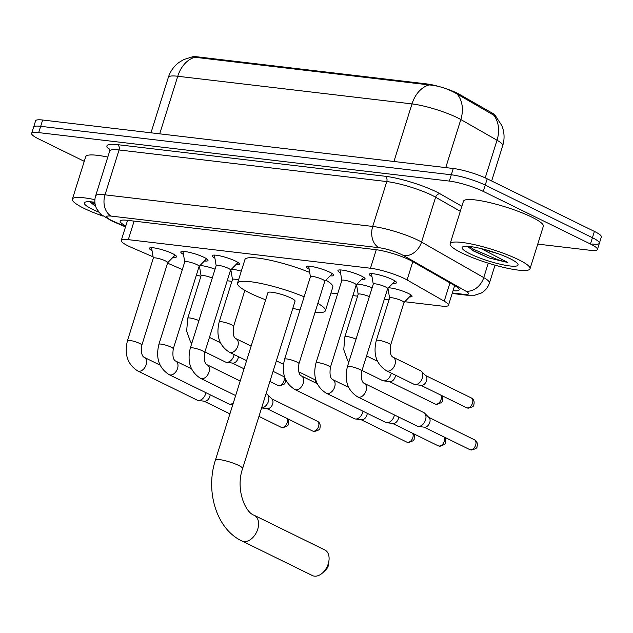 <?xml version="1.0" encoding="UTF-8"?>
<svg xmlns="http://www.w3.org/2000/svg" width="633" height="633" viewBox="0 0 633 633"><rect width="100%" height="100%" fill="white"/><g stroke="black" fill="none" stroke-linecap="round" stroke-linejoin="round"><path stroke-width="0.95" d="M388.488 287.793A13.396 2.279 17.4 0 1 408.348 293.427A13.396 2.279 17.4 0 1 412.051 296.363A13.396 2.279 17.4 0 1 409.496 296.893M152.055 250.708A14.25 2.429 17.4 0 1 149.388 248.255A14.25 2.429 17.4 0 1 158.131 248.674A14.25 2.429 17.4 0 1 172.643 253.659A14.25 2.429 17.4 0 1 176.583 256.776A14.25 2.429 17.4 0 1 172.999 257.275M183.475 254.419A14.25 2.429 17.4 0 1 180.809 251.966A14.25 2.429 17.4 0 1 189.552 252.385A14.25 2.429 17.4 0 1 204.063 257.362A14.25 2.429 17.4 0 1 208.004 260.487A14.25 2.429 17.4 0 1 204.419 260.986M214.896 258.129A14.25 2.429 17.4 0 1 212.237 255.677A14.25 2.429 17.4 0 1 220.972 256.088A14.25 2.429 17.4 0 1 235.484 261.073A14.25 2.429 17.4 0 1 239.424 264.198A14.25 2.429 17.4 0 1 235.84 264.697M309.157 269.254A14.25 2.429 17.4 0 1 306.499 266.802A14.25 2.429 17.4 0 1 315.242 267.221A14.25 2.429 17.4 0 1 329.746 272.198A14.25 2.429 17.4 0 1 333.694 275.323A14.25 2.429 17.4 0 1 330.109 275.822M340.578 272.965A14.25 2.429 17.4 0 1 337.919 270.513A14.25 2.429 17.4 0 1 346.662 270.924A14.25 2.429 17.4 0 1 361.166 275.909A14.25 2.429 17.4 0 1 365.114 279.034A14.25 2.429 17.4 0 1 361.53 279.533M371.998 276.676A14.25 2.429 17.4 0 1 369.34 274.216A14.25 2.429 17.4 0 1 378.083 274.635A14.25 2.429 17.4 0 1 392.595 279.62A14.25 2.429 17.4 0 1 396.535 282.737A14.25 2.429 17.4 0 1 392.951 283.236M404.764 301.727L441.446 306.055A25.114 4.273 -162.6 0 0 448.48 305.264A25.114 4.273 -162.6 0 0 444.216 301.173L407.082 279.968A25.114 4.273 -162.6 0 0 404.4 278.552A25.114 4.273 -162.6 0 0 370.463 268.234L128.301 239.654A25.114 4.273 -162.6 0 0 121.259 240.453A25.114 4.273 -162.6 0 0 131.403 247.424L153.091 256.848M495.995 116.591A22.606 3.845 -162.6 0 0 492.126 113.022L459.637 94.467A22.606 3.845 -162.6 0 0 457.224 93.193A22.606 3.845 -162.6 0 0 444.216 88.082M440.877 87.053A22.606 3.845 -162.6 0 0 426.682 83.912L197.543 56.859A22.606 3.845 -162.6 0 0 191.759 57.033M227.2 280.767L231.915 281.329M330.948 293.016L337.658 293.807M352.882 295.603L357.598 296.165M384.302 299.314L389.018 299.868M196.444 274.936A25.114 4.273 -162.6 0 0 200.906 276.281M167.555 263.138L182.336 269.563M356.862 286.535A13.396 2.279 17.4 0 1 355.928 285.894M357.067 284.09A13.396 2.279 17.4 0 1 372.149 287.706M231.172 271.699A13.396 2.279 17.4 0 1 230.238 271.059M231.377 269.254A13.396 2.279 17.4 0 1 241.3 271.169M199.751 267.988A13.396 2.279 17.4 0 1 198.817 267.348M199.957 265.543A13.396 2.279 17.4 0 1 215.046 269.16M388.282 290.246A13.396 2.279 17.4 0 1 387.349 289.605M493.534 114.969A29.3 22.78 -60.3 0 1 497.024 140.217A33.486 5.697 -162.6 0 1 502.721 145.677C504.778 138.825 504.469 132.091 501.771 125.476L495.781 116.369L454.89 92.734C446.605 88.303 438.044 85.7 429.206 84.925L194.956 57.279L191.807 57.025L183.72 59.581L179.06 62.374C173.909 66.212 170.34 71.197 168.362 77.321L150.978 132.803M84.252 161.32L38.597 138.912A25.114 4.273 17.4 0 1 31.65 133.413L33.62 127.114A25.114 4.273 17.4 0 1 40.662 126.315L451.297 174.787A25.114 4.273 17.4 0 1 485.242 185.105L592.425 237.715A25.114 4.273 17.4 0 1 599.38 243.214L601.35 236.916A25.114 4.273 17.4 0 0 594.403 231.417L487.212 178.807A25.114 4.273 17.4 0 0 453.275 168.489L42.64 120.017A25.114 4.273 17.4 0 0 35.598 120.816L33.62 127.114A25.114 4.273 17.4 0 1 40.662 126.315L451.297 174.787A25.114 4.273 17.4 0 1 485.242 185.105L592.425 237.715A25.114 4.273 17.4 0 1 599.38 243.214A25.114 4.273 17.4 0 1 592.338 244.014M453.038 290.721A25.114 4.273 -162.6 0 0 459.226 289.835A25.114 4.273 -162.6 0 0 454.953 285.744L412.249 261.358A25.114 4.273 -162.6 0 0 409.575 259.941A25.114 4.273 -162.6 0 0 375.63 249.624L127.217 220.308A25.114 4.273 -162.6 0 0 120.175 221.099A25.114 4.273 -162.6 0 0 125.809 225.934M31.65 133.413A25.114 4.273 17.4 0 1 38.692 132.613L449.327 181.085A25.114 4.273 17.4 0 1 483.264 191.403L590.454 244.014A25.114 4.273 17.4 0 1 597.402 249.513A25.114 4.273 17.4 0 1 590.36 250.312L537.749 244.101M461.718 252.915A41.857 7.121 17.4 0 1 450.134 243.745A41.857 7.121 17.4 0 1 475.81 244.971A41.857 7.121 17.4 0 1 518.435 259.609A41.857 7.121 17.4 0 1 530.019 268.78A41.857 7.121 17.4 0 1 504.343 267.561A41.857 7.121 17.4 0 1 461.718 252.915M450.134 243.745L463.451 201.239A41.857 7.121 17.4 0 1 489.127 202.465A41.857 7.121 17.4 0 1 531.752 217.103A41.857 7.121 17.4 0 1 543.336 226.274L530.019 268.78M467.668 246.332L473.524 251L489.072 258.003L507.777 262.497L481.112 248.603M497.728 253.564A20.929 3.561 17.4 0 1 485.329 249.679M509.929 258.604A29.3 4.985 17.4 0 1 517.873 264.072A29.3 4.985 17.4 0 1 502.293 264.665A29.3 4.985 17.4 0 1 470.224 253.92A29.3 4.985 17.4 0 1 462.794 246.815A29.3 4.985 17.4 0 1 482.393 248.911A29.3 4.985 17.4 0 1 509.929 258.604M468.103 246.949L473.128 250.51L489.072 258.003M469.385 246.466L473.524 249.267L497.609 259.641L507.777 262.497M102.855 216.043A41.857 7.121 17.4 0 1 83.975 208.328A41.857 7.121 17.4 0 1 72.391 199.158A41.857 7.121 17.4 0 1 94.895 199.672M72.391 199.158L85.716 156.652A41.857 7.121 17.4 0 1 107.792 157.079M98.756 212.118A29.3 4.985 17.4 0 1 92.481 209.333A29.3 4.985 17.4 0 1 85.051 202.22A29.3 4.985 17.4 0 1 94.887 202.299M89.926 201.745L94.966 205.931M90.361 202.362L95.567 206.026M91.643 201.88L95.14 204.293M312.322 575.532A14.235 9.4 -63.9 0 0 314.395 576.141A14.235 9.4 -63.9 0 0 323.044 572.469A14.235 9.4 -63.9 0 0 328.994 560.332A14.235 9.4 -63.9 0 0 324.864 549.982L254.347 515.365A14.235 9.4 116.1 0 1 257.172 530.802A14.235 9.4 116.1 0 1 243.879 541.524A14.235 9.4 116.1 0 1 241.806 540.914L312.322 575.532M254.347 515.365C244.9 512.501 235.468 488.668 242.605 468.555L295.049 301.197A14.235 2.421 -162.6 0 0 291.109 298.08A14.235 2.421 -162.6 0 0 276.621 293.103A14.235 2.421 -162.6 0 0 267.894 292.691L215.442 460.041C205.203 491.066 216.328 528.998 241.806 540.914M265.662 299.797A46.043 7.833 17.4 0 1 250.272 293.261A46.043 7.833 17.4 0 1 237.533 283.173A46.043 7.833 17.4 0 1 304.133 296.79M237.533 283.173L244.931 259.562A46.043 7.833 17.4 0 1 309.695 272.419M317.861 303.381A46.043 7.833 17.4 0 1 325.409 310.716A46.043 7.833 17.4 0 1 315.028 312.433M299.995 310.004A46.043 7.833 17.4 0 1 292.826 308.311M325.892 280.126A46.043 7.833 17.4 0 1 332.808 287.097L325.409 310.716M328.994 560.332L328.519 564.525A5.863 3.869 116.1 0 1 326.066 569.526L323.044 572.469M385.576 286.955A7.533 1.282 -162.6 0 0 377.901 284.32A7.533 1.282 -162.6 0 0 373.28 284.098L347.43 366.594A7.533 1.282 -162.6 0 1 349.234 366.325A7.533 1.282 -162.6 0 1 359.726 369.45A7.533 1.282 -162.6 0 1 361.807 371.104L387.657 288.608A7.533 1.282 -162.6 0 0 385.576 286.955M357.645 396.891A7.533 4.977 116.1 0 0 358.428 397.16A7.533 4.977 116.1 0 0 358.745 397.215A7.533 4.977 116.1 0 0 365.787 391.534A7.533 4.977 116.1 0 0 364.284 383.369L423.746 412.55A7.533 4.977 116.1 0 1 424.648 413.199A7.533 4.977 116.1 0 1 425.534 419.916A7.533 4.977 116.1 0 1 418.207 426.397A7.533 4.977 116.1 0 1 418.176 426.397A7.533 4.977 116.1 0 1 417.107 426.08L357.645 396.891C347.501 390.379 344.099 380.283 347.43 366.594M424.648 413.199L429.119 417.669A5.444 3.592 116.1 0 1 429.76 422.52A5.444 3.592 116.1 0 1 424.466 427.204A5.444 3.592 116.1 0 1 424.442 427.196L418.176 426.397M354.156 283.244A7.533 1.282 -162.6 0 0 346.48 280.609A7.533 1.282 -162.6 0 0 341.86 280.387L316.009 362.883A7.533 1.282 -162.6 0 1 317.806 362.614A7.533 1.282 -162.6 0 1 328.298 365.739A7.533 1.282 -162.6 0 1 330.386 367.393L356.237 284.897A7.533 1.282 -162.6 0 0 354.156 283.244M394.422 414.947A7.533 4.977 116.1 0 1 394.114 416.205A7.533 4.977 116.1 0 1 386.787 422.694A7.533 4.977 116.1 0 1 386.755 422.686A7.533 4.977 116.1 0 1 385.687 422.369L326.224 393.18C316.081 386.668 312.678 376.572 316.009 362.883M398.663 417.02A5.444 3.592 116.1 0 1 398.339 418.809A5.444 3.592 116.1 0 1 393.046 423.493A5.444 3.592 116.1 0 1 393.022 423.485L386.755 422.686M322.735 279.533A7.533 1.282 -162.6 0 0 315.06 276.898A7.533 1.282 -162.6 0 0 310.439 276.684L284.589 359.18A7.533 1.282 -162.6 0 1 286.385 358.903A7.533 1.282 -162.6 0 1 296.877 362.029A7.533 1.282 -162.6 0 1 298.966 363.682L324.816 281.187A7.533 1.282 -162.6 0 0 322.735 279.533M363.002 411.236A7.533 4.977 116.1 0 1 362.693 412.502A7.533 4.977 116.1 0 1 355.366 418.983A7.533 4.977 116.1 0 1 355.327 418.975A7.533 4.977 116.1 0 1 354.266 418.658L294.804 389.477C284.66 382.965 281.258 372.861 284.589 359.18M367.243 413.317A5.444 3.592 116.1 0 1 366.911 415.098A5.444 3.592 116.1 0 1 361.625 419.782A5.444 3.592 116.1 0 1 361.601 419.782L355.327 418.975M228.466 268.408A7.533 1.282 -162.6 0 0 220.798 265.773A7.533 1.282 -162.6 0 0 216.177 265.551L190.319 348.047A7.533 1.282 -162.6 0 1 192.123 347.778A7.533 1.282 -162.6 0 1 202.615 350.904A7.533 1.282 -162.6 0 1 204.696 352.557L230.554 270.062A7.533 1.282 -162.6 0 0 228.466 268.408M266.058 393.718L266.643 394.003A7.533 4.977 116.1 0 1 267.545 394.652A7.533 4.977 116.1 0 1 268.424 401.369A7.533 4.977 116.1 0 1 261.619 407.881M267.545 394.652L272.008 399.122A5.444 3.592 116.1 0 1 272.649 403.973A5.444 3.592 116.1 0 1 267.355 408.657A5.444 3.592 116.1 0 1 267.332 408.649L261.603 407.921M197.045 264.697A7.533 1.282 -162.6 0 0 189.37 262.062A7.533 1.282 -162.6 0 0 184.749 261.848L158.899 344.344A7.533 1.282 -162.6 0 1 160.703 344.067A7.533 1.282 -162.6 0 1 171.195 347.201A7.533 1.282 -162.6 0 1 173.276 348.846L199.134 266.351A7.533 1.282 -162.6 0 0 197.045 264.697M233.324 402.992A7.533 4.977 116.1 0 1 229.676 404.147A7.533 4.977 116.1 0 1 229.644 404.139A7.533 4.977 116.1 0 1 228.576 403.822L169.122 374.641C158.978 368.129 155.568 358.025 158.899 344.344M165.624 260.994A7.533 1.282 -162.6 0 0 157.949 258.359A7.533 1.282 -162.6 0 0 153.328 258.137L127.478 340.633A7.533 1.282 -162.6 0 1 129.282 340.364A7.533 1.282 -162.6 0 1 139.774 343.49A7.533 1.282 -162.6 0 1 141.855 345.135L167.713 262.64A7.533 1.282 -162.6 0 0 165.624 260.994M205.899 392.689A7.533 4.977 116.1 0 1 205.583 393.955A7.533 4.977 116.1 0 1 198.256 400.436A7.533 4.977 116.1 0 1 198.224 400.436A7.533 4.977 116.1 0 1 197.156 400.119L137.693 370.93C127.549 364.418 124.147 354.322 127.478 340.633M210.132 394.77A5.444 3.592 116.1 0 1 209.808 396.559A5.444 3.592 116.1 0 1 204.514 401.235A5.444 3.592 116.1 0 1 204.491 401.235L198.224 400.436M403.933 302.574A7.533 1.282 -162.6 0 0 403.996 302.479A7.533 1.282 -162.6 0 0 401.908 300.825A7.533 1.282 -162.6 0 0 394.232 298.19A7.533 1.282 -162.6 0 0 389.611 297.969L376.295 340.483A7.533 1.282 -162.6 0 1 378.091 340.206A7.533 1.282 -162.6 0 1 388.591 343.339A7.533 1.282 -162.6 0 1 390.672 344.985C389.754 352.027 390.577 356.118 393.148 357.249A7.533 4.977 116.1 0 1 394.652 365.423A7.533 4.977 116.1 0 1 387.61 371.096A7.533 4.977 116.1 0 1 387.293 371.049A7.533 4.977 116.1 0 1 386.51 370.78L413.927 384.239A7.533 4.977 116.1 0 0 414.995 384.555A7.533 4.977 116.1 0 1 414.995 384.555A7.533 4.977 116.1 0 0 422.353 378.075A7.533 4.977 116.1 0 0 421.467 371.357A7.533 4.977 116.1 0 0 420.573 370.709L393.148 357.249M421.467 371.357L425.938 375.828A5.444 3.592 116.1 0 1 426.579 380.678A5.444 3.592 116.1 0 1 421.285 385.355A5.444 3.592 116.1 0 1 421.262 385.355L414.995 384.555M369.363 296.608A7.533 1.282 -162.6 0 0 362.147 294.337A7.533 1.282 -162.6 0 0 358.191 294.266L344.874 336.772A7.533 1.282 -162.6 0 1 346.67 336.503A7.533 1.282 -162.6 0 1 356.039 339.114M391.241 373.098A7.533 4.977 116.1 0 1 390.933 374.364A7.533 4.977 116.1 0 1 383.606 380.844A7.533 4.977 116.1 0 1 383.574 380.844A7.533 4.977 116.1 0 1 382.506 380.528L362.005 370.463M395.483 375.179A5.444 3.592 116.1 0 1 395.158 376.967A5.444 3.592 116.1 0 1 389.865 381.652A5.444 3.592 116.1 0 1 389.841 381.644L383.574 380.844M238.53 280A7.533 1.282 -162.6 0 0 232.509 279.43L219.184 321.936A7.533 1.282 -162.6 0 1 220.988 321.667A7.533 1.282 -162.6 0 1 231.48 324.792A7.533 1.282 -162.6 0 1 233.561 326.438C232.643 333.48 233.474 337.571 236.046 338.702A7.533 4.977 116.1 0 1 237.541 346.876A7.533 4.977 116.1 0 1 230.507 352.557A7.533 4.977 116.1 0 1 230.19 352.502A7.533 4.977 116.1 0 1 229.407 352.233L246.585 360.668M212.253 278.061A7.533 1.282 -162.6 0 0 205.037 275.79A7.533 1.282 -162.6 0 0 201.088 275.719L187.764 318.225A7.533 1.282 -162.6 0 1 189.568 317.956A7.533 1.282 -162.6 0 1 198.936 320.567M234.139 354.559A7.533 4.977 116.1 0 1 233.822 355.817A7.533 4.977 116.1 0 1 226.503 362.305A7.533 4.977 116.1 0 1 226.464 362.298A7.533 4.977 116.1 0 1 225.403 361.981L204.902 351.916M238.372 356.64A5.444 3.592 116.1 0 1 238.048 358.42A5.444 3.592 116.1 0 1 232.762 363.105A5.444 3.592 116.1 0 1 232.73 363.105L226.464 362.298M412.811 261.674L407.082 279.968M459.637 94.467L459.313 95.496M492.126 113.022L491.809 114.051M197.543 56.859L197.298 57.635M426.682 83.912L426.436 84.687M376.271 249.711L370.463 268.234M449.944 282.888L444.216 301.173M134.109 221.115L128.301 239.654M485.226 177.873L497.024 140.217L460.824 119.542A33.486 5.697 -162.6 0 0 457.248 117.659A33.486 5.697 -162.6 0 0 411.996 103.907A29.3 21.419 -83.3 0 1 429.206 84.925M457.248 94.19A29.3 22.78 -60.3 0 1 460.824 119.542L445.759 167.603M194.956 57.279A29.3 21.419 96.7 0 0 177.754 76.261A33.486 5.697 -162.6 0 0 168.362 77.321M393.948 161.486L411.996 103.907L177.754 76.261L159.706 133.84M42.64 120.017L38.692 132.613M453.275 168.489L449.327 181.085M487.212 178.807L483.264 191.403M594.403 231.417L590.454 244.014M452.342 292.96L463.831 294.321A16.743 2.849 -162.6 0 0 465.682 291.061L403.482 255.534A16.743 2.849 -162.6 0 0 401.694 254.601A16.743 2.849 -162.6 0 0 379.072 247.717L111.361 216.122A16.743 2.849 -162.6 0 0 111.305 220.316A16.743 2.849 -162.6 0 0 113.434 221.305L125.603 226.59M113.434 221.305A16.743 8.767 -66.5 0 1 111.693 220.909L100.742 214.27L96.683 208.866C94.657 204.681 94.309 200.36 95.63 195.898A33.486 5.697 17.4 0 1 105.015 194.837L372.718 226.44A33.486 5.697 17.4 0 1 417.978 240.192A33.486 5.697 17.4 0 1 421.546 242.075L435.607 197.203A33.486 5.697 -162.6 0 0 432.038 195.32A33.486 5.697 -162.6 0 0 386.779 181.568L119.075 149.966A33.486 5.697 -162.6 0 0 109.691 151.034L109.556 148.961M109.802 149.72A37.671 6.409 17.4 0 1 117.485 144.648L385.196 176.251A4.186 3.062 -83.3 0 1 386.779 181.568L372.718 226.44A16.743 12.241 96.7 0 0 379.072 247.717M385.196 176.251A37.671 6.409 17.4 0 1 436.105 191.72A37.671 6.409 17.4 0 1 440.125 193.84L461.876 206.263M403.482 255.534A16.743 13.016 -60.3 0 0 421.546 242.075L483.747 277.594L488.265 263.162M465.682 291.061A16.743 13.016 -60.3 0 0 483.747 277.594A33.486 5.697 17.4 0 1 489.436 283.054L495.038 265.164M460.302 211.303L435.607 197.203A4.186 3.252 119.7 0 1 440.125 193.84M111.361 216.122A16.743 12.241 96.7 0 1 105.015 194.837L119.075 149.966A4.186 3.062 -83.3 0 0 117.485 144.648M463.831 294.321A16.743 12.241 96.7 0 0 466.806 295.2L474.726 295.223L481.151 293.103C485.21 290.832 487.972 287.477 489.436 283.054M242.605 468.555A14.235 2.421 -162.6 0 0 238.665 465.437A14.235 2.421 -162.6 0 0 219.437 459.59A14.235 2.421 -162.6 0 0 215.442 460.041M469.591 449.509L471.356 450.031C475.446 449.011 477.329 447.919 476.997 446.763C477.828 443.337 476.958 440.995 474.386 439.737A5.444 3.592 116.1 0 1 475.47 445.64A5.444 3.592 116.1 0 1 470.39 449.739A5.444 3.592 116.1 0 1 469.591 449.509L424.031 427.148M471.356 450.031A5.444 3.98 -83.3 0 1 470.39 449.739M443.97 436.936A5.444 3.592 116.1 0 1 443.622 442.839A5.444 3.592 116.1 0 1 438.97 446.036A5.444 3.592 116.1 0 1 438.171 445.798L392.61 423.437M444.572 437.229L445.774 439.318L445.577 443.053L444.793 444.35L439.935 446.32A5.444 3.98 -83.3 0 1 438.97 446.036M330.386 367.393C329.469 374.435 330.291 378.518 332.863 379.658A7.533 4.977 116.1 0 1 334.366 387.831A7.533 4.977 116.1 0 1 327.324 393.504A7.533 4.977 116.1 0 1 327.008 393.457A7.533 4.977 116.1 0 1 326.224 393.18M412.55 433.225A5.444 3.592 116.1 0 1 412.202 439.128A5.444 3.592 116.1 0 1 407.549 442.325A5.444 3.592 116.1 0 1 406.75 442.087L361.19 419.726M413.151 433.518L414.346 435.607L414.156 439.342L413.373 440.639L408.514 442.609A5.444 3.98 -83.3 0 1 407.549 442.325M298.966 363.682C298.048 370.724 298.871 374.815 301.443 375.947A7.533 4.977 116.1 0 1 302.946 384.12A7.533 4.977 116.1 0 1 295.904 389.793A7.533 4.977 116.1 0 1 295.587 389.746A7.533 4.977 116.1 0 1 294.804 389.477M312.488 430.962L314.245 431.484C318.344 430.464 320.219 429.38 319.887 428.217C320.717 424.79 319.847 422.448 317.283 421.198A5.444 3.592 116.1 0 1 318.367 427.093A5.444 3.592 116.1 0 1 313.28 431.2A5.444 3.592 116.1 0 1 312.488 430.962L266.928 408.601M314.245 431.484A5.444 3.98 -83.3 0 1 313.28 431.2M204.696 352.557C203.779 359.599 204.609 363.682 207.181 364.822A7.533 4.977 116.1 0 1 208.676 372.995A7.533 4.977 116.1 0 1 201.642 378.669A7.533 4.977 116.1 0 1 201.326 378.621A7.533 4.977 116.1 0 1 200.542 378.352C190.398 371.832 186.988 361.736 190.319 348.047M286.868 418.389A5.444 3.592 116.1 0 1 286.512 424.292A5.444 3.592 116.1 0 1 281.859 427.489A5.444 3.592 116.1 0 1 281.068 427.251L258.952 416.403M287.461 418.682L288.664 420.771L288.466 424.506L287.683 425.803L282.824 427.773A5.444 3.98 -83.3 0 1 281.859 427.489M173.276 348.846C172.358 355.888 173.189 359.979 175.76 361.111A7.533 4.977 116.1 0 1 177.256 369.284A7.533 4.977 116.1 0 1 170.222 374.958A7.533 4.977 116.1 0 1 169.905 374.91A7.533 4.977 116.1 0 1 169.122 374.641M141.855 345.135C140.937 352.177 141.768 356.268 144.34 357.4A7.533 4.977 116.1 0 1 145.835 365.573A7.533 4.977 116.1 0 1 138.793 371.255A7.533 4.977 116.1 0 1 138.477 371.199A7.533 4.977 116.1 0 1 137.693 370.93M466.418 407.668L468.175 408.182C472.273 407.169 474.149 406.077 473.816 404.914C474.647 401.488 473.777 399.154 471.213 397.896A5.444 3.592 116.1 0 1 472.289 403.799A5.444 3.592 116.1 0 1 467.209 407.897A5.444 3.592 116.1 0 1 466.418 407.668L420.85 385.299M468.175 408.182A5.444 3.98 -83.3 0 1 467.209 407.897M440.79 395.087A5.444 3.592 116.1 0 1 440.441 400.998A5.444 3.592 116.1 0 1 435.789 404.186A5.444 3.592 116.1 0 1 434.99 403.957L389.43 381.596M441.391 395.38L442.594 397.469L442.396 401.211L441.612 402.501L436.754 404.479A5.444 3.98 -83.3 0 1 435.789 404.186M316.112 381.042L314.103 379.349A5.444 3.592 116.1 0 1 315.717 382.949M283.687 376.548A5.444 3.592 116.1 0 1 283.331 382.451A5.444 3.592 116.1 0 1 278.678 385.647A5.444 3.592 116.1 0 1 277.887 385.41L269.887 381.485M285.673 379.776L285.285 382.664L284.502 383.962L279.644 385.932A5.444 3.98 -83.3 0 1 278.678 385.647M454.652 285.57L448.48 305.264M127.557 220.347L121.259 240.453M502.721 145.677L491.651 180.983M597.402 249.513L599.38 243.214M95.63 195.898L109.691 151.034M452.176 293.475L466.806 295.2M111.693 220.909L125.5 226.915M373.264 284.154L371.484 273.63M387.641 288.656L395.111 281.036M364.284 383.369C361.712 382.229 360.889 378.138 361.807 371.104M474.386 439.737L428.826 417.376M341.844 280.443L340.063 269.927M356.221 284.945L363.682 277.325M332.863 379.658L348.601 387.38M438.171 445.798L439.935 446.32M310.423 276.732L308.643 266.216M324.8 281.242L332.262 273.614M301.443 375.947L317.18 383.669M406.75 442.087L408.514 442.609M216.154 265.607L214.381 255.091M200.542 378.352L235.642 395.578M230.539 270.109L238 262.489M207.181 364.822L240.208 381.034M317.283 421.198L271.723 398.83M184.733 261.896L182.961 251.38M199.118 266.406L206.58 258.778M175.76 361.111L191.498 368.833M232.833 404.55L229.644 404.139M281.068 427.251L282.824 427.773M153.313 258.193L151.54 247.669M229.914 413.863L204.079 401.18M167.69 262.695L175.159 255.075M144.34 357.4L160.07 365.13M389.596 298.024L387.958 288.332M403.973 302.534L411.221 295.128M403.996 302.479L390.672 344.985M386.51 370.78C376.366 364.268 372.964 354.163 376.295 340.483M471.213 397.896L425.645 375.535M358.175 294.313L356.537 284.628M348.854 362.036L347.572 360.272L343.751 349.653L344.874 336.772M366.562 355.912L377.466 361.269M434.99 403.957L436.754 404.479M232.493 279.477L230.855 269.793M284.573 376.983L273.068 371.334M244.86 290.389L233.561 326.438M229.407 352.233C219.263 345.721 215.853 335.625 219.184 321.936M236.046 338.702L251.143 346.116M314.103 379.349L298.752 371.816M283.457 364.307L276.368 360.826M284.28 376.841L284.692 377.339M201.072 275.774L199.435 266.082M244.037 368.802L232.327 363.049M191.752 343.49L190.462 341.725L186.64 331.106L187.764 318.225M209.46 337.373L220.363 342.722M277.887 385.41L279.644 385.932"/></g></svg>
